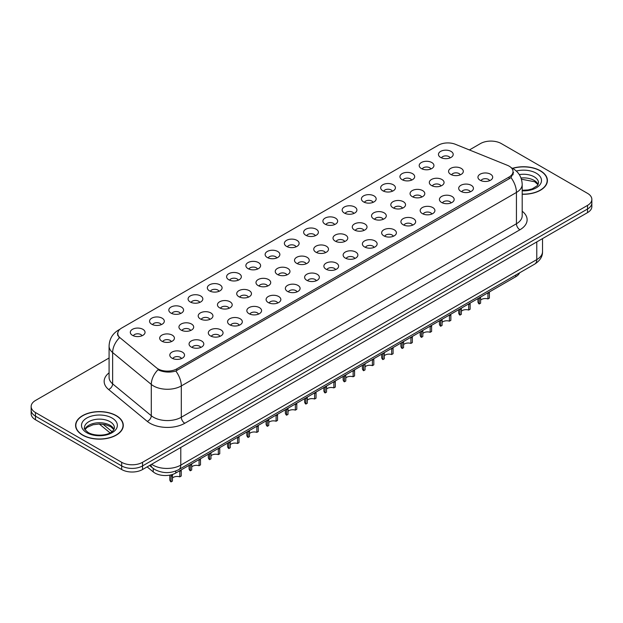 <?xml version="1.0" encoding="UTF-8"?>
<svg xmlns="http://www.w3.org/2000/svg" width="623" height="623" viewBox="0 0 623 623"><rect width="100%" height="100%" fill="white"/><g stroke="black" fill="none" stroke-linecap="round" stroke-linejoin="round"><path stroke-width="0.93" d="M421.358 168.545A7.375 4.26 180 0 1 419.894 167.346A7.375 4.26 180 0 1 422.332 162.05A7.375 4.26 180 0 1 431.786 162.525A7.375 4.26 180 0 1 433.25 167.346A7.375 4.26 180 0 1 421.358 168.545M430.89 168.989A4.423 2.554 0 0 0 429.699 167.743A4.423 2.554 0 0 0 425.338 167.096A4.423 2.554 0 0 0 422.254 168.989M402.1 179.665A7.375 4.26 180 0 1 400.636 178.458A7.375 4.26 180 0 1 403.073 173.171A7.375 4.26 180 0 1 412.527 173.646A7.375 4.26 180 0 1 413.991 178.458A7.375 4.26 180 0 1 402.1 179.665M411.624 180.109A4.423 2.554 0 0 0 410.44 178.863A4.423 2.554 0 0 0 406.079 178.217A4.423 2.554 0 0 0 402.995 180.109M382.834 190.786A7.375 4.26 180 0 1 381.369 189.579A7.375 4.26 180 0 1 383.815 184.291A7.375 4.26 180 0 1 393.269 184.766A7.375 4.26 180 0 1 394.733 189.579A7.375 4.26 180 0 1 382.834 190.786M392.365 191.23A4.423 2.554 0 0 0 391.182 189.984A4.423 2.554 0 0 0 386.821 189.337A4.423 2.554 0 0 0 383.737 191.23M363.575 201.907A7.375 4.26 180 0 1 362.111 200.699A7.375 4.26 180 0 1 364.556 195.412A7.375 4.26 180 0 1 374.01 195.887A7.375 4.26 180 0 1 375.467 200.699A7.375 4.26 180 0 1 363.575 201.907M373.107 202.35A4.423 2.554 0 0 0 371.923 201.104A4.423 2.554 0 0 0 367.562 200.458A4.423 2.554 0 0 0 364.478 202.35M344.317 213.027A7.375 4.26 180 0 1 342.852 211.82A7.375 4.26 180 0 1 345.298 206.532A7.375 4.26 180 0 1 354.744 207A7.375 4.26 180 0 1 356.208 211.82A7.375 4.26 180 0 1 344.317 213.027M353.848 213.463A4.423 2.554 0 0 0 352.665 212.225A4.423 2.554 0 0 0 348.304 211.571A4.423 2.554 0 0 0 345.212 213.463M325.058 224.148A7.375 4.26 180 0 1 323.594 222.941A7.375 4.26 180 0 1 326.039 217.645A7.375 4.26 180 0 1 335.486 218.12A7.375 4.26 180 0 1 336.95 222.941A7.375 4.26 180 0 1 325.058 224.148M334.59 224.584A4.423 2.554 0 0 0 333.398 223.338A4.423 2.554 0 0 0 329.045 222.691A4.423 2.554 0 0 0 325.954 224.584M305.8 235.26A7.375 4.26 180 0 1 304.336 234.061A7.375 4.26 180 0 1 306.781 228.766A7.375 4.26 180 0 1 316.227 229.241A7.375 4.26 180 0 1 317.691 234.061A7.375 4.26 180 0 1 305.8 235.26M315.331 235.704A4.423 2.554 0 0 0 314.14 234.458A4.423 2.554 0 0 0 309.787 233.812A4.423 2.554 0 0 0 306.695 235.704M286.541 246.381A7.375 4.26 180 0 1 285.077 245.182A7.375 4.26 180 0 1 287.514 239.886A7.375 4.26 180 0 1 296.969 240.361A7.375 4.26 180 0 1 298.433 245.182A7.375 4.26 180 0 1 286.541 246.381M296.073 246.825A4.423 2.554 0 0 0 294.881 245.579A4.423 2.554 0 0 0 290.52 244.932A4.423 2.554 0 0 0 287.437 246.825M267.283 257.501A7.375 4.26 180 0 1 265.819 256.294A7.375 4.26 180 0 1 268.256 251.007A7.375 4.26 180 0 1 277.71 251.482A7.375 4.26 180 0 1 279.174 256.294A7.375 4.26 180 0 1 267.283 257.501M276.814 257.945A4.423 2.554 0 0 0 275.623 256.699A4.423 2.554 0 0 0 271.262 256.053A4.423 2.554 0 0 0 268.178 257.945M248.016 268.622A7.375 4.26 180 0 1 246.56 267.415A7.375 4.26 180 0 1 248.998 262.127A7.375 4.26 180 0 1 258.452 262.602A7.375 4.26 180 0 1 259.916 267.415A7.375 4.26 180 0 1 248.016 268.622M257.548 269.066A4.423 2.554 0 0 0 256.365 267.82A4.423 2.554 0 0 0 252.004 267.174A4.423 2.554 0 0 0 248.92 269.066M228.758 279.743A7.375 4.26 180 0 1 227.294 278.536A7.375 4.26 180 0 1 229.739 273.248A7.375 4.26 180 0 1 239.193 273.723A7.375 4.26 180 0 1 240.657 278.536A7.375 4.26 180 0 1 228.758 279.743M238.29 280.179A4.423 2.554 0 0 0 237.106 278.94A4.423 2.554 0 0 0 232.745 278.294A4.423 2.554 0 0 0 229.661 280.179M209.499 290.863A7.375 4.26 180 0 1 208.035 289.656A7.375 4.26 180 0 1 210.481 284.361A7.375 4.26 180 0 1 219.927 284.836A7.375 4.26 180 0 1 221.391 289.656A7.375 4.26 180 0 1 209.499 290.863M219.031 291.299A4.423 2.554 0 0 0 217.848 290.061A4.423 2.554 0 0 0 213.487 289.407A4.423 2.554 0 0 0 210.403 291.299M190.241 301.976A7.375 4.26 180 0 1 188.777 300.777A7.375 4.26 180 0 1 191.222 295.481A7.375 4.26 180 0 1 200.668 295.956A7.375 4.26 180 0 1 202.132 300.777A7.375 4.26 180 0 1 190.241 301.976M199.773 302.42A4.423 2.554 0 0 0 198.581 301.174A4.423 2.554 0 0 0 194.228 300.527A4.423 2.554 0 0 0 191.136 302.42M170.982 313.096A7.375 4.26 180 0 1 169.518 311.897A7.375 4.26 180 0 1 171.964 306.602A7.375 4.26 180 0 1 181.41 307.077A7.375 4.26 180 0 1 182.874 311.897A7.375 4.26 180 0 1 170.982 313.096M180.514 313.54A4.423 2.554 0 0 0 179.323 312.294A4.423 2.554 0 0 0 174.97 311.648A4.423 2.554 0 0 0 171.878 313.54M151.724 324.217A7.375 4.26 180 0 1 150.26 323.018A7.375 4.26 180 0 1 152.705 317.722A7.375 4.26 180 0 1 162.151 318.197A7.375 4.26 180 0 1 163.615 323.018A7.375 4.26 180 0 1 151.724 324.217M161.256 324.661A4.423 2.554 0 0 0 160.064 323.415A4.423 2.554 0 0 0 155.703 322.769A4.423 2.554 0 0 0 152.619 324.661M132.465 335.338A7.375 4.26 180 0 1 131.001 334.13A7.375 4.26 180 0 1 133.439 328.843A7.375 4.26 180 0 1 142.893 329.318A7.375 4.26 180 0 1 144.357 334.13A7.375 4.26 180 0 1 132.465 335.338M141.997 335.781A4.423 2.554 0 0 0 140.806 334.535A4.423 2.554 0 0 0 136.445 333.889A4.423 2.554 0 0 0 133.361 335.781M440.617 157.424A7.375 4.26 180 0 1 439.153 156.225A7.375 4.26 180 0 1 441.598 150.93A7.375 4.26 180 0 1 451.044 151.405A7.375 4.26 180 0 1 452.508 156.225A7.375 4.26 180 0 1 440.617 157.424M450.149 157.868A4.423 2.554 0 0 0 448.957 156.622A4.423 2.554 0 0 0 444.596 155.976A4.423 2.554 0 0 0 441.512 157.868M431.474 185.506A7.375 4.26 180 0 1 430.01 184.299A7.375 4.26 180 0 1 432.448 179.011A7.375 4.26 180 0 1 441.902 179.486A7.375 4.26 180 0 1 443.366 184.299A7.375 4.26 180 0 1 431.474 185.506M441.006 185.95A4.423 2.554 0 0 0 439.815 184.704A4.423 2.554 0 0 0 435.454 184.058A4.423 2.554 0 0 0 432.37 185.95M412.216 196.627A7.375 4.26 180 0 1 410.752 195.42A7.375 4.26 180 0 1 413.189 190.132A7.375 4.26 180 0 1 422.643 190.607A7.375 4.26 180 0 1 424.107 195.42A7.375 4.26 180 0 1 412.216 196.627M421.748 197.07A4.423 2.554 0 0 0 420.556 195.824A4.423 2.554 0 0 0 416.195 195.178A4.423 2.554 0 0 0 413.111 197.07M392.949 207.747A7.375 4.26 180 0 1 391.493 206.54A7.375 4.26 180 0 1 393.931 201.252A7.375 4.26 180 0 1 403.385 201.727A7.375 4.26 180 0 1 404.849 206.54A7.375 4.26 180 0 1 392.949 207.747M402.481 208.191A4.423 2.554 0 0 0 401.298 206.945A4.423 2.554 0 0 0 396.937 206.299A4.423 2.554 0 0 0 393.853 208.191M373.691 218.868A7.375 4.26 180 0 1 372.227 217.661A7.375 4.26 180 0 1 374.672 212.373A7.375 4.26 180 0 1 384.126 212.84A7.375 4.26 180 0 1 385.59 217.661A7.375 4.26 180 0 1 373.691 218.868M383.223 219.304A4.423 2.554 0 0 0 382.039 218.066A4.423 2.554 0 0 0 377.678 217.411A4.423 2.554 0 0 0 374.594 219.304M354.432 229.988A7.375 4.26 180 0 1 352.968 228.781A7.375 4.26 180 0 1 355.414 223.486A7.375 4.26 180 0 1 364.86 223.961A7.375 4.26 180 0 1 366.324 228.781A7.375 4.26 180 0 1 354.432 229.988M363.964 230.424A4.423 2.554 0 0 0 362.781 229.178A4.423 2.554 0 0 0 358.42 228.532A4.423 2.554 0 0 0 355.336 230.424M335.174 241.101A7.375 4.26 180 0 1 333.71 239.902A7.375 4.26 180 0 1 336.155 234.606A7.375 4.26 180 0 1 345.601 235.081A7.375 4.26 180 0 1 347.066 239.902A7.375 4.26 180 0 1 335.174 241.101M344.706 241.545A4.423 2.554 0 0 0 343.514 240.299A4.423 2.554 0 0 0 339.161 239.653A4.423 2.554 0 0 0 336.07 241.545M315.916 252.222A7.375 4.26 180 0 1 314.451 251.022A7.375 4.26 180 0 1 316.897 245.727A7.375 4.26 180 0 1 326.343 246.202A7.375 4.26 180 0 1 327.807 251.022A7.375 4.26 180 0 1 315.916 252.222M325.447 252.665A4.423 2.554 0 0 0 324.256 251.419A4.423 2.554 0 0 0 319.903 250.773A4.423 2.554 0 0 0 316.811 252.665M296.657 263.342A7.375 4.26 180 0 1 295.193 262.135A7.375 4.26 180 0 1 297.638 256.847A7.375 4.26 180 0 1 307.084 257.322A7.375 4.26 180 0 1 308.549 262.135A7.375 4.26 180 0 1 296.657 263.342M306.189 263.786A4.423 2.554 0 0 0 304.997 262.54A4.423 2.554 0 0 0 300.636 261.894A4.423 2.554 0 0 0 297.553 263.786M277.399 274.463A7.375 4.26 180 0 1 275.934 273.256A7.375 4.26 180 0 1 278.372 267.968A7.375 4.26 180 0 1 287.826 268.443A7.375 4.26 180 0 1 289.29 273.256A7.375 4.26 180 0 1 277.399 274.463M286.93 274.907A4.423 2.554 0 0 0 285.739 273.661A4.423 2.554 0 0 0 281.378 273.014A4.423 2.554 0 0 0 278.294 274.907M258.14 285.583A7.375 4.26 180 0 1 256.676 284.376A7.375 4.26 180 0 1 259.113 279.088A7.375 4.26 180 0 1 268.568 279.563A7.375 4.26 180 0 1 270.032 284.376A7.375 4.26 180 0 1 258.14 285.583M267.664 286.027A4.423 2.554 0 0 0 266.48 284.781A4.423 2.554 0 0 0 262.119 284.135A4.423 2.554 0 0 0 259.036 286.027M238.874 296.704A7.375 4.26 180 0 1 237.41 295.497A7.375 4.26 180 0 1 239.855 290.201A7.375 4.26 180 0 1 249.309 290.676A7.375 4.26 180 0 1 250.773 295.497A7.375 4.26 180 0 1 238.874 296.704M248.406 297.14A4.423 2.554 0 0 0 247.222 295.902A4.423 2.554 0 0 0 242.861 295.247A4.423 2.554 0 0 0 239.777 297.14M219.615 307.817A7.375 4.26 180 0 1 218.151 306.617A7.375 4.26 180 0 1 220.597 301.322A7.375 4.26 180 0 1 230.051 301.797A7.375 4.26 180 0 1 231.507 306.617A7.375 4.26 180 0 1 219.615 307.817M229.147 308.26A4.423 2.554 0 0 0 227.963 307.014A4.423 2.554 0 0 0 223.602 306.368A4.423 2.554 0 0 0 220.519 308.26M200.357 318.937A7.375 4.26 180 0 1 198.893 317.738A7.375 4.26 180 0 1 201.338 312.442A7.375 4.26 180 0 1 210.784 312.917A7.375 4.26 180 0 1 212.248 317.738A7.375 4.26 180 0 1 200.357 318.937M209.889 319.381A4.423 2.554 0 0 0 208.705 318.135A4.423 2.554 0 0 0 204.344 317.489A4.423 2.554 0 0 0 201.252 319.381M181.098 330.058A7.375 4.26 180 0 1 179.634 328.858A7.375 4.26 180 0 1 182.08 323.563A7.375 4.26 180 0 1 191.526 324.038A7.375 4.26 180 0 1 192.99 328.858A7.375 4.26 180 0 1 181.098 330.058M190.63 330.502A4.423 2.554 0 0 0 189.439 329.256A4.423 2.554 0 0 0 185.086 328.609A4.423 2.554 0 0 0 181.994 330.502M161.84 341.178A7.375 4.26 180 0 1 160.376 339.971A7.375 4.26 180 0 1 162.821 334.683A7.375 4.26 180 0 1 172.267 335.158A7.375 4.26 180 0 1 173.731 339.971A7.375 4.26 180 0 1 161.84 341.178M171.372 341.622A4.423 2.554 0 0 0 170.18 340.376A4.423 2.554 0 0 0 165.827 339.73A4.423 2.554 0 0 0 162.735 341.622M450.733 174.385A7.375 4.26 180 0 1 449.269 173.186A7.375 4.26 180 0 1 451.714 167.891A7.375 4.26 180 0 1 461.16 168.366A7.375 4.26 180 0 1 462.624 173.186A7.375 4.26 180 0 1 450.733 174.385M460.265 174.829A4.423 2.554 0 0 0 459.073 173.583A4.423 2.554 0 0 0 454.72 172.937A4.423 2.554 0 0 0 451.628 174.829M460.849 191.347A7.375 4.26 180 0 1 459.385 190.147A7.375 4.26 180 0 1 461.83 184.852A7.375 4.26 180 0 1 471.276 185.327A7.375 4.26 180 0 1 472.74 190.147A7.375 4.26 180 0 1 460.849 191.347M470.381 191.791A4.423 2.554 0 0 0 469.189 190.545A4.423 2.554 0 0 0 464.836 189.898A4.423 2.554 0 0 0 461.744 191.791M441.59 202.467A7.375 4.26 180 0 1 440.126 201.26A7.375 4.26 180 0 1 442.571 195.972A7.375 4.26 180 0 1 452.018 196.447A7.375 4.26 180 0 1 453.482 201.26A7.375 4.26 180 0 1 441.59 202.467M451.122 202.911A4.423 2.554 0 0 0 449.931 201.665A4.423 2.554 0 0 0 445.57 201.019A4.423 2.554 0 0 0 442.486 202.911M422.332 213.588A7.375 4.26 180 0 1 420.868 212.381A7.375 4.26 180 0 1 423.305 207.093A7.375 4.26 180 0 1 432.759 207.568A7.375 4.26 180 0 1 434.223 212.381A7.375 4.26 180 0 1 422.332 213.588M431.864 214.032A4.423 2.554 0 0 0 430.672 212.786A4.423 2.554 0 0 0 426.311 212.139A4.423 2.554 0 0 0 423.227 214.032M403.073 224.708A7.375 4.26 180 0 1 401.609 223.501A7.375 4.26 180 0 1 404.047 218.214A7.375 4.26 180 0 1 413.501 218.681A7.375 4.26 180 0 1 414.965 223.501A7.375 4.26 180 0 1 403.073 224.708M412.597 225.144A4.423 2.554 0 0 0 411.414 223.906A4.423 2.554 0 0 0 407.053 223.252A4.423 2.554 0 0 0 403.969 225.144M383.807 235.829A7.375 4.26 180 0 1 382.343 234.622A7.375 4.26 180 0 1 384.788 229.326A7.375 4.26 180 0 1 394.242 229.801A7.375 4.26 180 0 1 395.706 234.622A7.375 4.26 180 0 1 383.807 235.829M393.339 236.265A4.423 2.554 0 0 0 392.155 235.019A4.423 2.554 0 0 0 387.794 234.373A4.423 2.554 0 0 0 384.71 236.265M364.548 246.942A7.375 4.26 180 0 1 363.084 245.742A7.375 4.26 180 0 1 365.53 240.447A7.375 4.26 180 0 1 374.984 240.922A7.375 4.26 180 0 1 376.44 245.742A7.375 4.26 180 0 1 364.548 246.942M374.08 247.386A4.423 2.554 0 0 0 372.897 246.14A4.423 2.554 0 0 0 368.536 245.493A4.423 2.554 0 0 0 365.452 247.386M345.29 258.062A7.375 4.26 180 0 1 343.826 256.863A7.375 4.26 180 0 1 346.271 251.567A7.375 4.26 180 0 1 355.717 252.042A7.375 4.26 180 0 1 357.181 256.863A7.375 4.26 180 0 1 345.29 258.062M354.822 258.506A4.423 2.554 0 0 0 353.638 257.26A4.423 2.554 0 0 0 349.277 256.614A4.423 2.554 0 0 0 346.186 258.506M326.031 269.183A7.375 4.26 180 0 1 324.567 267.976A7.375 4.26 180 0 1 327.013 262.688A7.375 4.26 180 0 1 336.459 263.163A7.375 4.26 180 0 1 337.923 267.976A7.375 4.26 180 0 1 326.031 269.183M335.563 269.627A4.423 2.554 0 0 0 334.372 268.381A4.423 2.554 0 0 0 330.019 267.734A4.423 2.554 0 0 0 326.927 269.627M306.773 280.303A7.375 4.26 180 0 1 305.309 279.096A7.375 4.26 180 0 1 307.754 273.809A7.375 4.26 180 0 1 317.2 274.284A7.375 4.26 180 0 1 318.665 279.096A7.375 4.26 180 0 1 306.773 280.303M316.305 280.747A4.423 2.554 0 0 0 315.113 279.501A4.423 2.554 0 0 0 310.752 278.855A4.423 2.554 0 0 0 307.669 280.747M287.514 291.424A7.375 4.26 180 0 1 286.05 290.217A7.375 4.26 180 0 1 288.488 284.929A7.375 4.26 180 0 1 297.942 285.404A7.375 4.26 180 0 1 299.406 290.217A7.375 4.26 180 0 1 287.514 291.424M297.046 291.868A4.423 2.554 0 0 0 295.855 290.622A4.423 2.554 0 0 0 291.494 289.975A4.423 2.554 0 0 0 288.41 291.868M268.256 302.544A7.375 4.26 180 0 1 266.792 301.337A7.375 4.26 180 0 1 269.229 296.042A7.375 4.26 180 0 1 278.683 296.517A7.375 4.26 180 0 1 280.148 301.337A7.375 4.26 180 0 1 268.256 302.544M277.788 302.98A4.423 2.554 0 0 0 276.596 301.742A4.423 2.554 0 0 0 272.235 301.088A4.423 2.554 0 0 0 269.152 302.98M248.99 313.665A7.375 4.26 180 0 1 247.533 312.458A7.375 4.26 180 0 1 249.971 307.162A7.375 4.26 180 0 1 259.425 307.637A7.375 4.26 180 0 1 260.889 312.458A7.375 4.26 180 0 1 248.99 313.665M258.522 314.101A4.423 2.554 0 0 0 257.338 312.855A4.423 2.554 0 0 0 252.977 312.209A4.423 2.554 0 0 0 249.893 314.101M229.731 324.778A7.375 4.26 180 0 1 228.267 323.578A7.375 4.26 180 0 1 230.712 318.283A7.375 4.26 180 0 1 240.166 318.758A7.375 4.26 180 0 1 241.631 323.578A7.375 4.26 180 0 1 229.731 324.778M239.263 325.222A4.423 2.554 0 0 0 238.079 323.976A4.423 2.554 0 0 0 233.718 323.329A4.423 2.554 0 0 0 230.635 325.222M210.473 335.898A7.375 4.26 180 0 1 209.009 334.699A7.375 4.26 180 0 1 211.454 329.403A7.375 4.26 180 0 1 220.9 329.879A7.375 4.26 180 0 1 222.364 334.699A7.375 4.26 180 0 1 210.473 335.898M220.005 336.342A4.423 2.554 0 0 0 218.821 335.096A4.423 2.554 0 0 0 214.46 334.45A4.423 2.554 0 0 0 211.376 336.342M191.214 347.019A7.375 4.26 180 0 1 189.75 345.812A7.375 4.26 180 0 1 192.196 340.524A7.375 4.26 180 0 1 201.642 340.999A7.375 4.26 180 0 1 203.106 345.812A7.375 4.26 180 0 1 191.214 347.019M200.746 347.463A4.423 2.554 0 0 0 199.555 346.217A4.423 2.554 0 0 0 195.201 345.57A4.423 2.554 0 0 0 192.11 347.463M171.956 358.139A7.375 4.26 180 0 1 170.492 356.932A7.375 4.26 180 0 1 172.937 351.645A7.375 4.26 180 0 1 182.383 352.12A7.375 4.26 180 0 1 183.847 356.932A7.375 4.26 180 0 1 171.956 358.139M181.488 358.583A4.423 2.554 0 0 0 180.296 357.337A4.423 2.554 0 0 0 175.943 356.691A4.423 2.554 0 0 0 172.851 358.583M480.107 180.226A7.375 4.26 180 0 1 478.643 179.027A7.375 4.26 180 0 1 481.088 173.731A7.375 4.26 180 0 1 490.535 174.206A7.375 4.26 180 0 1 491.999 179.027A7.375 4.26 180 0 1 480.107 180.226M489.639 180.67A4.423 2.554 0 0 0 488.448 179.424A4.423 2.554 0 0 0 484.094 178.778A4.423 2.554 0 0 0 481.003 180.67M507.363 165.297A13.278 7.663 180 0 1 509.139 166.162A13.278 7.663 180 0 1 513.025 171.574A13.278 7.663 180 0 1 509.139 176.994L176.784 368.878A13.278 7.663 180 0 1 156.529 367.85L120.161 337.868A13.278 7.663 180 0 1 117.763 333.476A13.278 7.663 180 0 1 121.649 328.056L438.428 145.167A13.278 7.663 180 0 1 455.429 144.302L507.363 165.297M519.598 272.827A14.75 8.512 180 0 1 515.735 276.752L175.748 473.044A14.75 8.512 180 0 1 153.242 471.907L147.145 466.876M522.199 194.251A23.845 13.768 0 0 0 547.407 180.506A23.845 13.768 0 0 0 540.421 170.772A23.845 13.768 0 0 0 512.511 168.311M116.299 415.642A23.845 13.768 0 0 0 90.312 412.66A23.845 13.768 0 0 0 75.593 425.377A23.845 13.768 0 0 0 82.579 435.111A23.845 13.768 0 0 0 108.558 438.094A23.845 13.768 0 0 0 123.284 425.377A23.845 13.768 0 0 0 116.299 415.642M513.547 172.54L510.946 177.532L509.661 178.474L175.818 371.02C170.266 372.609 164.807 372.414 159.449 370.428L158.016 369.727A17.21 11.51 129.5 0 0 151.296 384.422L112.638 352.548A19.663 11.354 180 0 1 109.08 346.038L109.08 377.343A19.663 11.354 0 0 0 112.638 383.861L151.296 415.736A19.663 11.354 0 0 0 153.492 417.246A19.663 11.354 0 0 0 181.309 417.246L516.436 223.766A19.663 11.354 0 0 0 522.199 215.737L522.199 184.424A19.663 11.354 180 0 1 516.436 192.452A17.21 9.937 -120 0 0 510.946 177.532M109.08 357.991L35.472 400.488A14.75 8.512 0 0 0 31.15 406.508L31.15 413.734A14.75 8.512 0 0 0 35.472 419.754L121.687 469.532L121.687 465.918A14.75 8.512 0 0 0 142.542 465.918L587.528 209.009A14.75 8.512 0 0 0 591.85 202.989A14.75 8.512 0 0 1 587.528 209.009L142.542 465.918A14.75 8.512 0 0 1 121.687 465.918L35.472 416.148L121.687 465.918L121.687 462.305A14.75 8.512 0 0 0 142.542 462.305L587.528 205.395A14.75 8.512 0 0 0 591.85 199.376A14.75 8.512 0 0 0 587.528 193.356L501.313 143.578A14.75 8.512 0 0 0 480.458 143.578L469.407 149.956M31.15 410.121A14.75 8.512 0 0 0 35.472 416.148A14.75 8.512 0 0 1 31.15 410.121M522.199 211.236A24.585 14.189 180 0 1 519.917 229.786L184.782 423.266A24.585 14.189 180 0 1 150.018 423.266A24.585 14.189 180 0 1 147.262 421.374L108.604 389.5A4.914 3.286 -50.5 0 0 112.638 383.861L112.638 352.548A17.21 11.51 129.5 0 1 119.312 337.907L117.42 333.866L118.417 331.086M31.15 406.508A14.75 8.512 0 0 0 35.472 412.535L121.687 462.305M121.687 469.532A14.75 8.512 0 0 0 142.542 469.532L587.528 212.622A14.75 8.512 0 0 0 591.85 206.602L591.85 199.376M477.95 298.573L477.95 301.657A7.375 4.26 180 0 0 479.165 304.008L479.188 297.856M489.382 292.6L489.382 298.106L487.949 298.931L487.949 293.425L489.382 292.6M487.949 298.931A5.405 3.123 0 0 0 480.598 300.146M480.613 297.031L480.598 303.175L479.165 304.008M522.199 194.111A23.596 13.628 0 0 0 547.165 180.506A23.596 13.628 0 0 0 540.25 170.873A23.596 13.628 0 0 0 512.698 168.412M458.692 309.693L458.692 312.777A7.375 4.26 180 0 0 459.906 315.121L459.922 308.977M470.124 303.72L470.124 309.226L468.691 310.052L468.691 304.546L470.124 303.72M468.691 310.052A5.405 3.123 0 0 0 461.339 311.259M461.355 308.151L461.339 314.296L459.906 315.121M439.425 320.814L439.425 323.898A7.375 4.26 180 0 0 440.648 326.242L440.663 320.097M450.865 314.841L450.865 320.347L449.432 321.172L449.432 315.666L450.865 314.841M449.432 321.172A5.405 3.123 0 0 0 442.081 322.379M442.096 319.272L442.081 325.416L440.648 326.242M420.167 331.927L420.167 335.018A7.375 4.26 180 0 0 421.389 337.362L421.405 331.218M431.607 325.961L431.607 331.467L430.174 332.293L430.174 326.787L431.607 325.961M430.174 332.293A5.405 3.123 0 0 0 422.815 333.5M422.838 330.392L422.815 336.537L421.389 337.362M400.908 343.047L400.908 346.139A7.375 4.26 180 0 0 402.131 348.483L402.147 342.339M412.348 337.074L412.348 342.58L410.915 343.413L410.915 337.907L412.348 337.074M410.915 343.413A5.405 3.123 0 0 0 403.556 344.62M403.572 341.513L403.556 347.657L402.131 348.483M82.75 435.01A23.596 13.628 0 0 0 108.464 437.961A23.596 13.628 0 0 0 123.035 425.377A23.596 13.628 0 0 0 116.127 415.743A23.596 13.628 0 0 0 90.405 412.792A23.596 13.628 0 0 0 75.835 425.377A23.596 13.628 0 0 0 82.75 435.01M381.65 354.168L381.65 357.259A7.375 4.26 180 0 0 382.872 359.603L382.888 353.451M393.082 348.195L393.082 353.7L391.657 354.526L391.657 349.02L393.082 348.195M391.657 354.526A5.405 3.123 0 0 0 384.298 355.741M384.313 352.634L384.298 358.778L382.872 359.603M362.391 365.288L362.391 368.38A7.375 4.26 180 0 0 363.606 370.724L363.63 364.572M373.823 359.315L373.823 364.821L372.398 365.646L372.398 360.141L373.823 359.315M372.398 365.646A5.405 3.123 0 0 0 365.039 366.861M365.055 363.746L365.039 369.898L363.606 370.724M343.133 376.409L343.133 379.493A7.375 4.26 180 0 0 344.348 381.837L344.371 375.692M354.565 370.436L354.565 375.942L353.132 376.767L353.132 371.261L354.565 370.436M353.132 376.767A5.405 3.123 0 0 0 345.781 377.974M345.796 374.867L345.781 381.011L344.348 381.837M323.874 387.529L323.874 390.613A7.375 4.26 180 0 0 325.089 392.957L325.105 386.813M335.306 381.556L335.306 387.062L333.873 387.888L333.873 382.382L335.306 381.556M333.873 387.888A5.405 3.123 0 0 0 326.522 389.095M326.538 385.987L326.522 392.132L325.089 392.957M304.616 398.65L304.616 401.734A7.375 4.26 180 0 0 305.831 404.078L305.846 397.933M316.048 392.677L316.048 398.183L314.615 399.008L314.615 393.502L316.048 392.677M314.615 399.008A5.405 3.123 0 0 0 307.264 400.215M307.279 397.108L307.264 403.252L305.831 404.078M285.35 409.763L285.35 412.854A7.375 4.26 180 0 0 286.572 415.198L286.588 409.054M296.789 403.797L296.789 409.303L295.357 410.129L295.357 404.623L296.789 403.797M295.357 410.129A5.405 3.123 0 0 0 288.005 411.336M288.021 408.229L288.005 414.373L286.572 415.198M266.091 420.883L266.091 423.975A7.375 4.26 180 0 0 267.314 426.319L267.329 420.175M277.531 414.91L277.531 420.416L276.098 421.241L276.098 415.736L277.531 414.91M276.098 421.241A5.405 3.123 0 0 0 268.739 422.456M268.762 419.349L268.739 425.493L267.314 426.319M246.833 432.004L246.833 435.095A7.375 4.26 180 0 0 248.055 437.439L248.071 431.287M258.265 426.031L258.265 431.537L256.84 432.362L256.84 426.856L258.265 426.031M256.84 432.362A5.405 3.123 0 0 0 249.48 433.577M249.496 430.462L249.48 436.614L248.055 437.439M227.574 443.124L227.574 446.216A7.375 4.26 180 0 0 228.789 448.56L228.812 442.408M239.006 437.151L239.006 442.657L237.581 443.483L237.581 437.977L239.006 437.151M237.581 443.483A5.405 3.123 0 0 0 230.222 444.697M230.237 441.582L230.222 447.735L228.789 448.56M208.316 454.245L208.316 457.329A7.375 4.26 180 0 0 209.53 459.673L209.554 453.528M219.748 448.272L219.748 453.778L218.323 454.603L218.323 449.097L219.748 448.272M218.323 454.603A5.405 3.123 0 0 0 210.963 455.81M210.979 452.703L210.963 458.847L209.53 459.673M189.057 465.365L189.057 468.449A7.375 4.26 180 0 0 190.272 470.793L190.295 464.649M200.489 459.392L200.489 464.898L199.056 465.724L199.056 460.218L200.489 459.392M199.056 465.724A5.405 3.123 0 0 0 191.705 466.931M191.72 463.824L191.705 469.968L190.272 470.793M169.799 475.139L169.799 479.57A7.375 4.26 180 0 0 171.013 481.914L171.138 474.851M181.231 470.513L181.231 476.019L179.798 476.844L179.798 471.338L181.231 470.513M179.798 476.844A5.405 3.123 0 0 0 172.446 478.051M172.501 474.461L172.446 481.088L171.013 481.914M176.784 368.878L176.784 370.63M509.139 176.994L509.139 178.778M515.735 275.062L515.735 276.752M153.242 468.457L153.242 471.907M175.748 471.035L175.748 473.044M184.782 423.266A4.914 2.835 60 0 1 181.309 417.246L181.309 385.941A19.663 11.354 180 0 1 153.492 385.941A19.663 11.354 180 0 1 151.296 384.422L151.296 415.736A4.914 3.286 -50.5 0 1 147.262 421.374M175.818 371.02A17.21 9.937 60 0 1 181.309 385.941L516.436 192.452L516.436 223.766A4.914 2.835 60 0 0 519.917 229.786M119.561 329.622A17.21 9.937 -120 0 0 118.401 330.128C112.522 333.663 109.414 338.967 109.08 346.038M108.604 389.5A24.585 14.189 180 0 1 109.08 372.842M142.542 462.305L142.542 469.532M587.528 205.395L587.528 212.622M35.472 412.535L35.472 419.754M151.654 464.275A19.663 11.354 0 0 0 152.978 465.116A19.663 11.354 0 0 0 180.787 465.116L536.777 259.589A19.663 11.354 0 0 0 542.532 251.56C542.68 256.442 540.079 260.616 534.736 264.09L178.746 469.617A9.836 5.677 60 0 0 180.787 465.116L180.787 447.454M536.777 241.926L536.777 259.589A9.836 5.677 60 0 1 534.736 264.09M150.859 464.735A9.836 6.58 129.5 0 0 152.573 467.935L149.582 465.467M103.013 424.224L112.008 431.646M479.165 298.495L480.598 297.669M538.132 184.509A14.983 8.652 0 0 0 534.16 180.413A14.983 8.652 0 0 0 521.015 178.007M522.199 190.288L528.14 189.945L532.213 188.87L537.322 185.677L538.552 182.921A14.983 8.652 0 0 0 534.16 176.8A14.983 8.652 0 0 0 519.309 174.619M522.199 190.833A17.935 10.357 0 0 0 539.861 184.836A17.935 10.357 0 0 0 536.247 173.186A17.935 10.357 0 0 0 516.303 171.045M459.906 309.615L461.339 308.79M440.648 320.736L442.081 319.911M421.389 331.857L422.815 331.031M402.131 342.977L403.556 342.152M114.009 429.379A14.983 8.652 0 0 0 110.03 425.283A14.983 8.652 0 0 0 95.366 423.072A14.983 8.652 0 0 0 84.868 429.379M110.03 421.67A14.983 8.652 0 0 0 93.699 419.793A14.983 8.652 0 0 0 84.448 427.783C83.669 428.25 84.923 429.839 88.232 432.557C95.934 437.058 113.067 435.804 114.422 427.783A14.983 8.652 0 0 0 110.03 421.67M86.753 432.697A17.935 10.357 0 0 0 112.117 432.697A17.935 10.357 0 0 0 112.117 418.056A17.935 10.357 0 0 0 86.753 418.056A17.935 10.357 0 0 0 86.753 432.697M382.872 354.098L384.298 353.272M363.606 365.218L365.039 364.393M344.348 376.331L345.781 375.505M325.089 387.451L326.522 386.626M305.831 398.572L307.264 397.747M286.572 409.693L288.005 408.867M267.314 420.813L268.739 419.988M248.055 431.934L249.48 431.108M228.789 443.054L230.222 442.221M209.53 454.167L210.963 453.342M190.272 465.288L191.705 464.462M171.013 476.408L172.446 475.583M117.763 333.476L117.763 335.587M513.025 171.574L513.025 174.798M522.199 184.424C521.864 177.353 518.757 172.049 512.869 168.522L511.117 167.618M120.021 329.193L118.401 330.128M178.746 469.617C170.834 473.597 162.922 473.597 155.01 469.617L152.573 467.935M542.532 251.56L542.532 238.601M110.053 432.876L99.283 423.998M538.023 184.727L534.768 181.768L521.428 179.206M547.165 182.484L547.165 180.506M113.892 429.59L110.645 426.63L105.373 424.645L99.423 423.99L93.084 424.746L87.165 427.316L84.977 429.59M123.035 427.347L123.035 425.377M75.835 427.347L75.835 425.377"/></g></svg>
